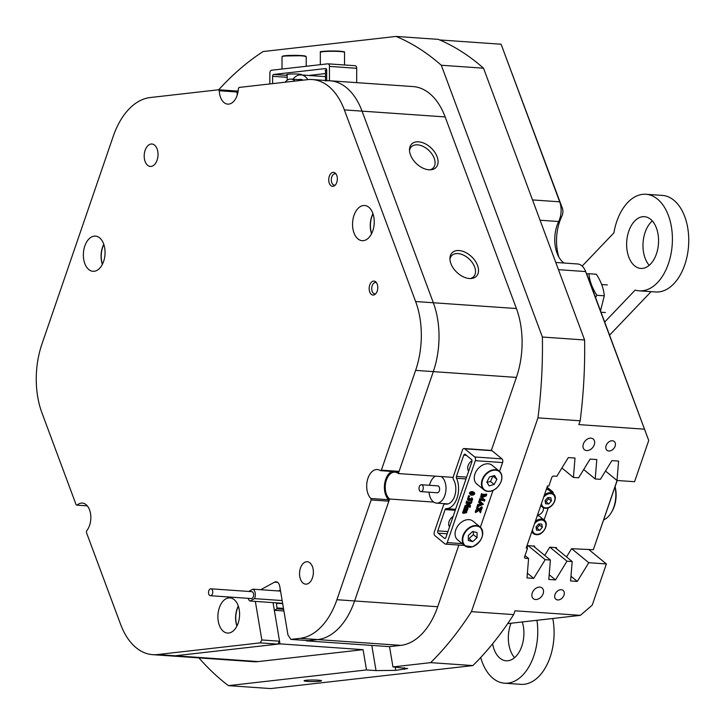 <?xml version="1.0" encoding="UTF-8"?>
<svg xmlns="http://www.w3.org/2000/svg" width="725" height="725" viewBox="0 0 725 725"><rect width="100%" height="100%" fill="white"/><g stroke="black" fill="none" stroke-linecap="round" stroke-linejoin="round"><path stroke-width="1.09" d="M526.83 547.529L527.981 545.644L534.678 546.115L534.597 547.085M544.738 555.404L549.777 547.167L556.474 547.638L556.392 548.607M566.533 556.927L571.563 548.689L593.322 549.722L617.084 480.494M617.211 480.494L593.322 549.722M543.36 507.772A5.184 3.752 -50.6 0 1 542.001 512.548A5.184 3.752 -50.6 0 1 537.588 514.832M553.121 493.598A2.764 2.003 129.4 0 0 552.586 491.695A2.764 2.003 129.4 0 0 551.68 491.351L550.257 491.251M544.085 519.997L548.245 507.862M535.304 521.483A8.646 6.262 -50.6 0 1 541.466 519.082A8.646 6.262 -50.6 0 1 544.285 520.16L540.043 516.68A8.646 6.262 129.4 0 0 537.316 515.611M538.666 523.93L536.029 526.921L536.536 530.138L539.681 530.356L542.318 527.365L541.811 524.148L538.666 523.93M544.357 495.103A8.646 6.262 -50.6 0 1 550.52 492.701A8.646 6.262 -50.6 0 1 553.338 493.779L549.097 490.299A8.646 6.262 129.4 0 0 546.369 489.23M547.719 497.549L545.082 500.549L545.59 503.757L548.734 503.975L551.372 500.984L550.864 497.767L547.719 497.549M545.254 501.655L545.961 501.709L548.607 498.718L548.426 497.604M548.607 498.718L551.372 500.984M545.961 501.709L548.734 503.975M536.201 528.036L536.917 528.09L539.554 525.09L539.373 523.976M539.554 525.09L542.318 527.365M536.917 528.09L539.681 530.356M285.124 82.206A13.829 8.482 94 0 1 291.015 79.079A13.829 8.482 94 0 1 294.984 81.082M423.019 489.602A3.453 2.121 -86 0 0 421.388 484.726A3.453 2.121 -86 0 0 419.267 486.756A3.453 2.121 -86 0 0 420.908 491.632A3.453 2.121 -86 0 0 423.019 489.602M420.908 491.632L437.248 492.764A3.453 2.121 -86 0 0 439.359 490.743A3.453 2.121 -86 0 0 437.728 485.868L421.388 484.726M429.535 485.297A13.829 8.482 94 0 1 429.998 483.629A13.829 8.482 94 0 1 435.498 476.153M441.28 476.552A13.829 8.482 94 0 1 444.978 495.012A13.829 8.482 94 0 1 436.522 503.114A13.829 8.482 94 0 1 429.055 492.193M539.835 587.114A6.915 5.012 129.4 0 0 532.911 591.491A6.915 5.012 129.4 0 0 533.319 598.66A6.915 5.012 129.4 0 0 535.576 599.521A6.915 5.012 129.4 0 0 542.499 595.143A6.915 5.012 129.4 0 0 542.092 587.966A6.915 5.012 129.4 0 0 539.835 587.114M590.957 438.154A6.915 5.012 129.4 0 0 584.033 442.531A6.915 5.012 129.4 0 0 584.441 449.708A6.915 5.012 129.4 0 0 586.697 450.569A6.915 5.012 129.4 0 0 593.621 446.192A6.915 5.012 129.4 0 0 593.213 439.015A6.915 5.012 129.4 0 0 590.957 438.154M612.371 440.764A5.7 4.132 129.4 0 0 606.662 444.371A5.7 4.132 129.4 0 0 606.997 450.288A5.7 4.132 129.4 0 0 608.855 451.004A5.7 4.132 129.4 0 0 614.573 447.388A5.7 4.132 129.4 0 0 614.229 441.471A5.7 4.132 129.4 0 0 612.371 440.764M561.259 589.715A5.7 4.132 129.4 0 0 555.54 593.331A5.7 4.132 129.4 0 0 555.885 599.249A5.7 4.132 129.4 0 0 557.743 599.956A5.7 4.132 129.4 0 0 563.452 596.349A5.7 4.132 129.4 0 0 563.117 590.422A5.7 4.132 129.4 0 0 561.259 589.715M389.606 499.008A14.174 8.691 94 0 1 389.606 474.549A14.174 8.691 94 0 1 394.953 472.147A14.174 8.691 94 0 1 398.333 473.561L433.314 371.617L399.076 471.386L398.179 471.884L380.471 470.652A15.56 9.543 -86 0 0 377.344 469.528A15.56 9.543 -86 0 0 371.472 472.174A15.56 9.543 -86 0 0 370.91 498.51L388.618 499.743L388.854 501.183L354.616 600.952L437.701 606.743A69.147 42.412 94 0 1 422.113 633.722A69.147 42.412 94 0 1 400.816 645.368L317.74 639.577A69.147 42.412 -86 0 0 339.028 627.932A69.147 42.412 -86 0 0 354.616 600.952L389.606 499.008L433.695 502.081M318.202 680.177A8.727 0.779 180 0 0 309.348 680.068A8.727 0.779 180 0 0 304.128 680.712A8.727 0.779 180 0 0 307.445 681.4A8.727 0.779 180 0 0 316.997 681.464A8.727 0.779 180 0 0 321.519 680.721A8.727 0.779 180 0 0 318.202 680.177M282.687 603.698L276.524 603.263A7.259 4.45 -86 0 1 276.153 602.856M418.588 141.819A16.902 10.739 43.7 0 0 409.507 149.223A16.902 10.739 43.7 0 0 428.992 169.795A16.902 10.739 43.7 0 0 431.031 169.768A16.902 10.739 43.7 0 0 436.649 155.63A16.902 10.739 43.7 0 0 418.588 141.819M429.825 169.831A15.216 9.661 43.7 0 0 433.233 167.946A15.216 9.661 43.7 0 0 432.073 154.198A15.216 9.661 43.7 0 0 417.546 144.855A15.216 9.661 43.7 0 0 411.22 146.939A15.216 9.661 43.7 0 0 409.507 150.428M459.016 250.542A16.902 10.739 43.7 0 0 449.944 257.946A16.902 10.739 43.7 0 0 469.419 278.518A16.902 10.739 43.7 0 0 471.458 278.491A16.902 10.739 43.7 0 0 477.086 264.344A16.902 10.739 43.7 0 0 459.016 250.542M470.253 278.545A15.216 9.661 43.7 0 0 473.661 276.669A15.216 9.661 43.7 0 0 472.51 262.921A15.216 9.661 43.7 0 0 457.983 253.578A15.216 9.661 43.7 0 0 451.657 255.662A15.216 9.661 43.7 0 0 449.935 259.151M103.847 244.506A17.373 10.658 -86 0 0 102.479 264.154M238.38 606.263A17.373 10.658 -86 0 0 237.012 625.911M373.031 213.893A17.373 10.658 -86 0 0 371.662 233.541M472.863 665.577L430.641 662.641A345.725 212.044 -86 0 0 435.97 657.222A345.725 212.044 -86 0 0 471.449 611.655L513.672 614.601A345.725 212.044 94 0 1 478.192 660.167A345.725 212.044 94 0 1 472.863 665.577L270.624 688.578L228.402 685.642A345.725 212.044 -86 0 1 198.913 657.892M238.181 90.861L236.314 91.006L236.975 91.993A15.56 9.543 -86 0 0 237.283 94.93M237.873 92.655A14.174 8.691 94 0 1 237.8 90.833M453.152 477.385L398.333 473.561M273.044 602.638L279.551 641.208L277.874 644.108L175.16 655.79A69.147 42.412 94 0 1 170.357 655.898A69.147 42.412 -86 0 0 175.16 655.79L280.004 643.873L363.08 649.663L366.497 669.936L228.402 685.642M236.975 91.993L219.267 90.761L218.606 89.764L150.157 97.549A69.147 42.412 -86 0 0 113.281 136.182L41.959 344.013A69.147 42.412 -86 0 0 41.95 412.878L76.161 504.863L77.058 505.153A15.56 9.543 -86 0 1 82.351 503.077A15.56 9.543 -86 0 1 90.571 513.862A15.56 9.543 -86 0 1 86.619 530.845L86.375 532.331L120.586 624.316A69.147 42.412 -86 0 0 152.658 654.666A69.147 42.412 -86 0 0 157.452 654.557L258.236 661.581L363.08 649.663M501.954 458.871A2.764 1.695 94 0 1 502.579 462.568L475.337 460.665A2.764 1.695 -86 0 0 474.712 456.977L501.954 458.871L492.003 450.705A2.764 1.695 94 0 0 491.342 450.433L516.399 377.408L415.615 370.384A69.147 42.412 -86 0 0 415.624 301.518L516.408 308.542L445.15 116.924A69.147 42.412 94 0 0 413.078 86.574L329.993 80.783A69.147 42.412 94 0 1 362.065 111.133L433.333 302.751A69.147 42.412 94 0 1 433.314 371.617A69.147 42.412 -86 0 0 433.333 302.751L362.065 111.133A69.147 42.412 -86 0 0 329.993 80.783A69.147 42.412 -86 0 0 325.199 80.892M605.493 471.042L617.002 480.485L634.583 481.708L648.73 440.483L585.637 271.567A17.282 10.603 -86 0 0 585.383 270.923A17.282 10.603 -86 0 0 577.617 263.972L555.767 262.45M561.902 468.006L573.421 477.449L578.613 477.811L590.096 459.097L596.802 459.568L595.207 478.962L600.4 479.325L611.891 460.62L618.588 461.082L617.002 480.485M583.697 469.519L595.207 478.962M525 555.567L528.597 558.522L525.453 558.304A1.731 1.251 -50.6 0 1 524.891 558.087A1.731 1.251 -50.6 0 1 524.628 556.655L527.555 548.127L526.468 547.23M533.292 546.016L550.393 560.044L545.2 559.682L528.099 545.653M549.885 547.176L566.986 561.195L572.179 561.558L570.593 580.961L577.29 581.432L588.782 562.718L606.363 563.941L592.207 605.176L580.353 615.353L514.977 610.794L513.672 614.601M555.087 547.538L572.179 561.558M437.701 606.743L458.862 545.073M430.641 662.641L392.95 666.928L389.533 646.655L306.448 640.864L317.74 639.577L308.578 640.619L290.87 639.387L300.032 638.344A69.147 42.412 -86 0 0 336.917 599.711L354.616 600.952A69.147 42.412 94 0 1 317.74 639.577L300.032 638.344M283.629 609.299L277.013 608.846L274.34 610.305L280.004 643.873M277.013 608.846L276.524 603.263M396.095 36.422L438.317 39.358A345.725 212.044 94 0 1 483.521 68.195L441.308 65.25A345.725 212.044 -86 0 0 396.095 36.422L263.148 51.538A345.725 212.044 -86 0 0 218.723 89.773M537.95 417.863A345.725 212.044 -86 0 0 542.382 337.034L584.604 339.98A345.725 212.044 94 0 1 580.172 420.799L537.95 417.863L471.449 611.655M439.667 39.938L501.084 44.216L562.337 208.175A6.915 4.241 94 0 1 561.92 216.059A38.026 23.327 -86 0 0 558.848 257.022M550.393 560.044L548.798 579.438L555.504 579.909L566.986 561.195M528.597 558.522L527.012 577.925L533.709 578.387L545.2 559.682M573.421 477.449L575.007 458.046L568.309 457.584L556.818 476.289L553.673 476.071A1.731 1.251 -50.6 0 0 551.779 477.53L548.852 486.058L547.493 485.968L526.196 548.028L527.555 548.127M580.172 420.799L578.867 424.605L644.244 429.164M389.533 646.655L400.816 645.368M483.521 68.195L584.604 339.98M571.681 548.698L588.782 562.718M606.363 563.941L588.627 549.396M588.066 277.412A6.915 4.241 94 0 1 588.174 277.675A6.915 4.241 94 0 1 588.274 277.929L648.73 440.483M507.681 623.618L580.353 615.353M564.023 263.03A27.659 16.965 94 0 1 557.425 254.085A27.659 16.965 94 0 1 558.667 221.524A17.282 10.603 -86 0 0 559.691 201.813L501.084 44.216M258.236 661.581A69.147 42.412 94 0 1 253.442 661.689L152.658 654.666M516.408 308.542A69.147 42.412 94 0 1 516.399 377.408M441.308 65.25L542.382 337.034M527.392 573.212L533.709 578.387M549.188 574.726L555.504 579.909M570.974 576.248L577.29 581.432M366.497 669.936L376.03 670.598L371.789 645.413M395.197 667.082L395.75 670.353L407.686 668.532L392.95 666.928M395.75 670.353L376.03 670.598M283.91 610.976L274.34 610.305M277.312 607.967L283.475 608.393M208.583 593.385A3.453 2.121 -86 0 0 210.404 595.705A3.453 2.121 -86 0 0 212.697 591.129A3.453 2.121 -86 0 0 210.884 588.809A3.453 2.121 -86 0 0 208.583 593.385M210.404 595.705L251.258 598.551A3.453 2.121 -86 0 0 253.56 593.983A3.453 2.121 -86 0 0 251.738 591.654L210.884 588.809M280.557 591.102L252.898 589.171A6.226 3.815 94 0 1 254.493 598.632L250.107 601.034A6.226 3.815 94 0 1 248.095 598.333M282.152 600.563L254.493 598.632M282.614 603.3L250.107 601.034M248.738 591.446L252.898 589.171M375.623 293.87A7.005 4.296 -86 0 0 375.831 281.962A7.005 4.296 -86 0 0 371.318 282.279A7.005 4.296 -86 0 0 369.569 291.477A7.005 4.296 -86 0 0 374.961 294.45A7.005 4.296 -86 0 0 375.623 293.87M376.483 282.741A5.7 3.498 -86 0 0 375.641 282.505A5.7 3.498 -86 0 0 373.484 283.475A5.7 3.498 -86 0 0 371.798 289.746A5.7 3.498 -86 0 0 374.843 293.888A5.7 3.498 -86 0 0 375.713 293.77M335.195 185.147A7.005 4.296 -86 0 0 335.394 173.239A7.005 4.296 -86 0 0 330.881 173.556A7.005 4.296 -86 0 0 329.132 182.754A7.005 4.296 -86 0 0 334.524 185.727A7.005 4.296 -86 0 0 335.195 185.147M336.047 174.018A5.7 3.498 -86 0 0 335.204 173.782A5.7 3.498 -86 0 0 333.056 174.752A5.7 3.498 -86 0 0 331.37 181.023A5.7 3.498 -86 0 0 334.406 185.165A5.7 3.498 -86 0 0 335.276 185.047M154.57 164.521A11.238 6.887 -86 0 0 157.887 152.168A11.238 6.887 -86 0 0 151.897 144.012A11.238 6.887 -86 0 0 147.655 145.924A11.238 6.887 -86 0 0 144.338 158.277A11.238 6.887 -86 0 0 150.329 166.433A11.238 6.887 -86 0 0 154.57 164.521M368.826 237.682A17.636 10.812 -86 0 0 374.028 218.297A17.636 10.812 -86 0 0 364.621 205.501A17.636 10.812 -86 0 0 357.969 208.501A17.636 10.812 -86 0 0 352.767 227.877A17.636 10.812 -86 0 0 362.174 240.682A17.636 10.812 -86 0 0 368.826 237.682M234.175 630.052A17.636 10.812 -86 0 0 239.377 610.668A17.636 10.812 -86 0 0 229.97 597.871A17.636 10.812 -86 0 0 223.318 600.871A17.636 10.812 -86 0 0 218.116 620.247A17.636 10.812 -86 0 0 227.523 633.052A17.636 10.812 -86 0 0 234.175 630.052M99.642 268.295A17.636 10.812 -86 0 0 104.844 248.911A17.636 10.812 -86 0 0 95.437 236.114A17.636 10.812 -86 0 0 88.785 239.114A17.636 10.812 -86 0 0 83.583 258.49A17.636 10.812 -86 0 0 92.981 271.295A17.636 10.812 -86 0 0 99.642 268.295M309.919 582.238A11.238 6.887 -86 0 0 313.236 569.895A11.238 6.887 -86 0 0 307.237 561.739A11.238 6.887 -86 0 0 303.005 563.642A11.238 6.887 -86 0 0 299.688 575.994A11.238 6.887 -86 0 0 305.678 584.151A11.238 6.887 -86 0 0 309.919 582.238M391.799 471.44A15.56 9.543 -86 0 0 389.18 473.407A15.56 9.543 -86 0 0 388.618 499.743M415.615 370.384L381.377 470.153L399.076 471.386M445.15 116.924L344.366 109.901L415.624 301.518M344.366 109.901A69.147 42.412 -86 0 0 312.294 79.551A69.147 42.412 -86 0 0 307.491 79.659L239.042 87.444L238.38 88.586A15.56 9.543 -86 0 1 227.741 104.128A15.56 9.543 -86 0 1 219.267 90.761M277.874 644.108L260.166 642.876L157.452 654.557M260.166 642.876L261.843 639.967L279.551 641.208M255.336 601.406L261.843 639.967M277.657 582.374L274.558 582.157L260.728 589.715M274.558 582.157A6.915 4.241 94 0 1 276.134 581.785A6.915 4.241 94 0 1 279.768 586.434L287.97 635.009L290.87 639.387M388.854 501.183L371.155 499.942L336.917 599.711M371.155 499.942L370.91 498.51M380.471 470.652L381.377 470.153M218.606 89.764L236.314 91.006M280.358 589.905L278.436 590.957M372.949 213.657A17.636 10.812 -86 0 0 371.544 233.758M238.298 606.028A17.636 10.812 -86 0 0 236.903 626.128M103.766 244.271A17.636 10.812 -86 0 0 102.361 264.371M77.058 505.153L87.29 505.869M615.099 486.656A22.475 13.784 94 0 1 615.09 503.63A22.475 13.784 94 0 1 611.982 511.46L611.365 512.512A24.197 14.844 -86 0 0 614.709 504.083A24.197 14.844 -86 0 0 614.999 486.946M603.698 519.861A24.197 14.844 -86 0 0 611.365 512.512M658.572 240.736A25.928 15.905 -86 0 0 644.407 216.684A25.928 15.905 -86 0 0 626.636 244.37A25.928 15.905 -86 0 0 640.8 268.422A25.928 15.905 -86 0 0 658.572 240.736M649.228 265.296A25.928 15.905 94 0 1 642.975 245.512A25.928 15.905 94 0 1 652.319 220.953M492.601 643.8A25.928 15.905 -86 0 0 506.15 660.792A25.928 15.905 -86 0 0 523.921 633.106A25.928 15.905 -86 0 0 522.299 621.959M514.578 657.666A25.928 15.905 94 0 1 508.325 637.882A25.928 15.905 94 0 1 511.016 623.237M604.677 322.036L635.173 290.091A48.403 29.689 -86 0 0 639.232 290.834A48.403 29.689 -86 0 0 672.41 239.168A48.403 29.689 -86 0 0 645.966 194.273A48.403 29.689 -86 0 0 613.894 232.87L582.175 266.084M639.232 290.834L655.581 291.976A48.403 29.689 -86 0 0 688.75 240.301A48.403 29.689 -86 0 0 662.315 195.406L645.966 194.273M480.684 657.512A48.403 29.689 -86 0 0 504.582 683.204A48.403 29.689 -86 0 0 537.76 631.538A48.403 29.689 -86 0 0 536.926 620.292M504.582 683.204L520.931 684.346A48.403 29.689 -86 0 0 554.099 632.671A48.403 29.689 -86 0 0 552.758 618.488M609.562 335.167L651.104 291.667M586.607 273.878L588.963 273.733L589.008 274.258C589.643 281.119 592.262 288.133 596.865 295.283L595.551 297.504M600.527 310.871L604.287 295.8C603.753 288.967 601.233 281.962 596.72 274.793L596.376 274.249L588.963 273.733M589.615 281.527A22.131 13.567 94 0 1 591.944 287.789M596.865 295.283L604.287 295.8M472.002 460.638A7.431 5.383 129.4 0 0 468.123 465.622A7.431 5.383 129.4 0 0 468.667 471.168M453.116 516.463A7.259 5.256 129.4 0 0 449.083 521.493A7.259 5.256 129.4 0 0 449.563 526.83M502.579 462.568L499.552 471.368M493 490.463L480.385 527.229M475.337 460.665L447.225 542.59L462.242 543.641M463.819 511.986L466.619 511.723L466.456 510.79L463.9 511.143L464.48 509.448L466.383 510.11L467.353 509.575L467.226 508.651L464.634 509.004L465.214 507.31L466.982 507.962L468.06 507.5L467.625 509.938L466.673 510.79L466.9 512.067L466.057 512.874L463.293 513.291L462.604 512.829L463.193 511.134L463.828 512.013M463.837 511.705L465.677 511.732L465.93 510.346M463.9 511.143L463.347 510.69L463.928 508.995L464.571 509.874M464.571 509.566L466.429 509.566L466.673 508.198M464.634 509.004L464.082 508.551L464.662 506.857L465.287 507.5M465.305 507.427L468.06 507.5M466.701 501.845L470.371 502.189L471.25 501.183L471.93 501.646L471.468 503.005L466.791 506.132L470.063 506.249L469.51 505.796L470.008 505.189L470.561 505.642L469.927 507.482L469.283 506.358M467.353 505.751L469.51 505.796M469.8 507.473L469.836 506.811L464.888 505.959L469.293 502.905M465.441 506.412L470.416 502.987L467.027 502.851L466.528 503.467L465.976 503.014L466.61 501.165L467.253 502.298L470.924 502.642L470.371 502.189M470.652 499.706L471.921 497.885M470.779 500.332L469.99 499.516L470.779 500.332M470.851 500.023L472.328 499.326L472.211 498.12L472.691 499.616L472.002 500.567L471.332 500.785L470.543 499.969L469.012 500.848L467.571 499.888L468.459 500.395L467.571 499.888L468.205 497.35L468.894 498.129L468.259 499.208L468.83 500.232L468.278 499.779L469.945 498.41L470.706 499.715M468.296 496.072L468.83 495.655L469.619 496.58L469.084 496.997L468.296 496.072M470.289 494.803L469.909 493.444L471.105 492.275L472.827 491.967L474.703 493.091L474.685 493.816L473.778 494.831L471.757 495.293L470.289 494.803L469.356 492.991L470.552 491.822L472.274 491.514L474.15 492.638M480.965 497.368L485.65 495.429L481.971 495.284L481.472 495.9L482.107 494.051L482.198 494.731L485.668 495.057L486.765 494.377L486.248 495.891L481.944 497.613L484.889 499.842L484.391 501.31L484.291 500.64L480.82 500.304L479.723 500.984L480.485 498.773L480.575 499.452L484.155 499.788L480.412 496.915L484.209 495.329M481.472 495.9L480.92 495.438L481.554 493.598L482.234 494.06M481.645 494.269L486.765 494.377M481.98 497.604L484.889 499.842M484.255 501.301L483.738 500.187M479.832 501.066L483.448 504.247L477.739 506.766L478.464 504.663L478.699 505.234L479.986 504.854L480.711 502.742L479.76 502.135L479.125 502.724L479.832 501.066L479.171 500.531L479.932 498.32L480.612 498.782M480.022 498.999L483.548 499.326M478.147 504.781L479.433 504.401L480.149 502.325M479.125 502.724L478.573 502.271L479.261 500.603M479.823 501.501L483.448 504.247M477.739 506.766L477.186 506.313L477.911 504.21L478.536 505.098M480.34 512.729L479.125 510.282L475.763 512.521L476.543 510.264L476.941 510.781L478.754 509.775L477.594 508.325L477.041 508.805L477.684 506.92L479.098 509.584L482.333 507.292L481.5 509.729L481.273 509.158L479.461 510.092L480.53 511.352L481.128 510.817L480.467 512.738L478.971 510.364M475.763 512.521L475.21 512.067L475.99 509.802L476.669 510.273M476.388 510.327L478.201 509.322L477.485 508.343M477.041 508.805L476.488 508.352L477.132 506.467L477.82 506.929M478.699 509.05L481.654 506.829L482.333 507.292M479.977 510.898L480.439 510.355L481.128 510.817M474.712 456.977L464.761 448.811A2.764 1.695 -86 0 0 464.1 448.53A2.764 1.695 -86 0 0 462.432 450.08L453.343 476.57A2.764 1.695 -86 0 0 453.56 479.769A14.174 8.691 94 0 1 454.856 495.547A14.174 8.691 94 0 1 446.102 504.129A14.174 8.691 94 0 1 445.241 503.993A2.764 1.695 -86 0 0 445.077 503.975A2.764 1.695 -86 0 0 443.41 505.524L434.32 532.005A2.764 1.695 -86 0 0 434.946 535.702L444.896 543.868A2.764 1.695 -86 0 0 445.558 544.14A2.764 1.695 -86 0 0 447.225 542.59M468.722 470.661A7.431 5.383 -50.6 0 1 468.268 470.552M466.003 478.926L456.514 478.264A1.731 1.06 94 0 1 456.46 476.425L463.764 455.155A1.731 1.06 94 0 1 464.807 454.185A1.731 1.06 94 0 1 465.214 454.358L471.486 459.496A1.731 1.06 94 0 1 471.875 461.807L445.893 537.524A1.731 1.06 94 0 1 444.851 538.494A1.731 1.06 94 0 1 444.434 538.322L438.172 533.174A1.731 1.06 94 0 1 437.782 530.872L445.077 509.593A1.731 1.06 94 0 1 446.093 508.624L455.581 509.285M456.514 478.264A18.669 11.455 94 0 1 457.04 498.147A18.669 11.455 94 0 1 446.093 508.624M480.992 497.296L480.439 496.843M480.575 499.452L481.074 499.57L480.521 499.117M480.485 498.773L479.932 498.32M483.802 500.513L484.264 500.612M484.318 501.12L483.765 500.667M486.638 494.368L486.085 493.915M486.167 495.012L485.614 494.559M485.668 495.057L485.116 494.604M482.198 494.731L482.696 494.849L482.143 494.396M482.107 494.051L481.554 493.598M480.874 502.86L480.213 504.781L482.397 504.011L480.874 502.86M479.986 504.854L479.433 504.401M478.464 504.663L477.911 504.21M479.705 501.057L479.143 500.594M480.467 504.038L481.808 503.567M479.968 511.433L479.415 510.98M480.394 512.367L479.841 511.913M480.992 510.808L480.439 510.355M480.675 511.315L480.122 510.862M481.273 509.158L481.373 509.72L480.856 509.303M482.207 507.282L481.654 506.829M477.684 506.92L477.132 506.467M478.754 509.775L478.201 509.322M477.322 510.59L476.769 510.137M476.543 510.264L475.99 509.802M473.733 492.012L474.703 493.091M474.087 493.036L470.833 492.855L470.099 493.462L470.561 494.278L473.57 494.477L474.494 493.798L474.295 493.154M470.099 493.462L470.126 493.915M471.105 492.275L470.552 491.822M472.827 491.967L472.274 491.514M469.909 493.444L469.356 492.991M470.008 493.825L473.017 494.024L473.887 492.864M473.57 494.477L473.017 494.024M474.25 494.16L473.697 493.707M474.494 493.798L473.942 493.344M469.084 496.997L469.383 496.108L469.619 496.58M472.111 498.247L471.558 497.794M472.328 499.326L471.776 498.873M468.259 499.208L469.401 500.141L470.462 498.981L469.945 498.41M470.462 498.981L469.909 498.528M469.764 499.951L469.211 499.498M469.401 500.141L468.848 499.679M469.012 500.848L468.123 500.341L468.105 498.682L468.894 498.129M468.105 498.682L467.552 498.229M471.332 500.785L470.543 499.969M470.924 502.642L471.803 501.637L471.25 501.183M471.649 501.981L471.096 501.528M467.253 502.298L467.752 502.416L467.199 501.963M466.528 503.467L467.163 501.627L466.61 501.165M465.495 506.267L464.942 505.814M469.338 506.684L469.809 506.784M469.863 507.292L469.311 506.838M470.063 506.249L470.434 505.633L469.882 505.18M470.371 505.814L469.818 505.361M467.915 507.545L467.362 507.092M467.888 507.772L467.335 507.319M467.625 507.971L467.072 507.518M465.214 507.31L464.662 506.857M467.398 509.158L466.837 508.705M467.353 509.575L466.8 509.122M466.982 510.019L466.429 509.566M466.383 510.11L465.831 509.657M464.48 509.448L463.928 508.995M466.619 511.723L466.057 511.27M466.229 512.185L465.677 511.732M463.166 513.282L463.746 511.587L463.193 511.134M287.2 74.874A7.431 0.662 0 0 1 286.674 74.63A7.431 0.662 0 0 1 288.251 74.222A7.431 0.662 0 0 1 296.534 74.004A7.431 0.662 0 0 1 301.546 74.63A7.431 0.662 0 0 1 301.029 74.874M325.516 70.47A7.259 0.643 0 0 1 325.172 70.271A7.259 0.643 0 0 1 326.676 69.881M269.845 83.937L269.845 73.171A2.764 1.695 -86 0 1 271.549 70.225L327.754 63.827A2.764 1.695 -86 0 1 327.945 63.827A2.764 1.695 -86 0 1 329.458 66.392L329.458 80.747M298.709 79.614A14.174 8.691 94 0 1 300.639 79.406A14.174 8.691 94 0 1 303.068 80.158M354.996 65.73A2.764 1.695 94 0 1 355.187 65.721A2.764 1.695 94 0 1 356.7 68.295L356.691 82.65M292.936 79.215A18.669 11.455 94 0 1 300.947 74.92A18.669 11.455 94 0 1 307.88 79.614M325.86 68.567L325.625 68.549A1.731 1.06 94 0 1 325.743 68.549A1.731 1.06 94 0 1 326.694 70.153L326.685 80.557M325.625 68.549L273.678 74.457L287.2 75.4M325.516 73.56L308.768 75.463M287.2 77.321L272.618 76.297L272.609 83.629M272.618 76.297A1.731 1.06 94 0 1 273.678 74.457M299.923 66.999L298.41 67.189M301.364 66.854L300.585 66.918M303.875 66.546L301.799 66.782M305.542 66.356L304.147 66.519M309.566 65.921L307.264 66.165M311.034 65.758L309.512 65.903M312.276 65.594L310.98 65.739M496.389 488.206A12.098 8.763 -50.6 0 1 484.001 489.901C487.599 492.411 491.758 491.858 496.48 488.251C502.57 481.817 503.531 476.135 499.344 471.196L492.157 465.296A12.098 8.763 129.4 0 0 479.769 466.991A12.098 8.763 129.4 0 0 476.814 484.01L484.001 489.901A12.098 8.763 -50.6 0 1 486.955 472.89A12.098 8.763 -50.6 0 1 499.344 471.196A12.098 8.763 -50.6 0 1 496.444 488.152A11.754 8.51 129.4 0 0 500.685 473.189A11.754 8.51 129.4 0 0 487.282 473.262A11.754 8.51 129.4 0 0 483.031 488.206A11.754 8.51 129.4 0 0 496.435 488.133M494.178 484.463L496.888 479.288L494.568 475.528L489.538 476.932L486.828 482.107L489.148 485.868L494.178 484.463L490.49 481.436L493.009 475.963M487.019 482.406L490.49 481.436M493.199 476.262L496.888 479.288M472.99 521.148A12.098 8.763 129.4 0 0 465.332 520.142A12.098 8.763 129.4 0 0 455.989 529.277A12.098 8.763 129.4 0 0 457.638 539.862L464.834 545.762A12.098 8.763 -50.6 0 1 463.175 535.177A12.098 8.763 -50.6 0 1 472.528 526.042A12.098 8.763 -50.6 0 1 480.177 527.048A12.098 8.763 -50.6 0 1 481.835 537.633A12.098 8.763 -50.6 0 1 472.483 546.768A12.098 8.763 -50.6 0 1 464.834 545.762L472.591 546.804C482.388 541.113 484.916 534.533 480.177 527.048L472.99 521.148M472.682 541.647L477.041 537.687L477.05 532.594L472.7 531.461L468.341 535.422L468.332 540.515L472.682 541.647L468.993 538.621L473.353 534.669L473.362 531.633M468.332 538.448L468.993 538.621M473.353 534.669L477.041 537.687M536.138 534.597A8.646 6.262 -50.6 0 1 533.319 533.518A8.646 6.262 -50.6 0 1 531.878 531.47M532.458 529.776A7.948 5.755 129.4 0 0 536.717 534.28A7.948 5.755 129.4 0 0 545.436 527.582A7.948 5.755 129.4 0 0 541.62 520.006A7.948 5.755 129.4 0 0 534.533 523.713M545.191 508.216A8.646 6.262 -50.6 0 1 542.373 507.147A8.646 6.262 -50.6 0 1 540.932 505.089M541.512 503.395A7.948 5.755 129.4 0 0 545.771 507.899A7.948 5.755 129.4 0 0 554.489 501.202A7.948 5.755 129.4 0 0 550.674 493.625A7.948 5.755 129.4 0 0 543.587 497.341M551.68 491.351L546.967 487.481M524.574 557.579L525.453 558.304M588.274 277.929L585.637 271.567L558.449 269.664M561.92 216.059L558.667 221.524L540.071 220.228M532.513 199.919L559.691 201.813L562.337 208.175M404.559 669.356L404.287 667.743M446.962 504.12L445.241 503.993M492.003 450.705L464.761 448.811M456.46 476.425L466.619 477.132M466.411 455.336L463.764 455.155M455.237 510.3L445.077 509.593M437.782 530.872L447.932 531.579M447.171 533.808L438.172 533.174M444.434 538.322L445.286 538.376M479.243 505.117L478.69 504.663M480.82 508.624L480.267 508.171M472.174 494.568L471.622 494.115M469.465 506.322L468.912 505.86M466.982 507.962L466.429 507.5M465.015 510.01L464.553 509.639M465.649 512.249L465.097 511.796M464.281 512.149L463.819 511.778M356.7 68.295L329.458 66.392M302.941 55.689A11.754 1.042 0 0 1 305.832 56.459M282.016 56.722L283.004 56.024L302.905 55.689L306.213 56.731A12.098 1.078 180 0 0 303.132 56.006A12.098 1.078 180 0 0 289.792 55.716A12.098 1.078 180 0 0 282.016 56.722L282.016 69.029M282.388 56.459A11.754 1.042 0 0 1 289.511 55.417A11.754 1.042 0 0 1 302.869 55.689M338.666 51.14A11.754 1.042 0 0 1 344.157 52.1M320.332 52.363L320.622 51.919C318.619 51.448 324.628 51.185 338.647 51.131C347.946 52.046 343.179 52.019 344.538 52.372A12.098 1.078 180 0 0 338.811 51.457A12.098 1.078 180 0 0 326.549 51.43A12.098 1.078 180 0 0 320.332 52.363L320.332 64.679M320.713 52.1A11.754 1.042 0 0 1 326.341 51.131A11.754 1.042 0 0 1 338.629 51.131M472.673 546.623A11.754 8.51 129.4 0 0 482.632 533.337A11.754 8.51 129.4 0 0 472.709 526.486A11.754 8.51 129.4 0 0 462.749 539.781A11.754 8.51 129.4 0 0 472.673 546.623M531.643 532.15L536.301 534.669C543.161 535.621 549.632 523.767 544.285 520.16M540.696 505.769L545.354 508.288C552.214 509.249 558.685 497.386 553.338 493.779M552.586 491.695L547.076 487.173M302.515 79.877L291.015 79.079M448.032 503.911L436.522 503.114M588.174 277.675L585.383 270.923M329.993 80.783L312.294 79.551M601.696 284.553L607.351 284.943M601.034 312.23L605.429 312.538M491.342 450.433L464.1 448.53M464.462 545.463L445.558 544.14M447.044 504.111L445.077 503.975M468.993 495.719L469.546 496.172M468.368 496.489L468.921 496.942M468.296 497.386L468.848 497.839M467.797 500.15L468.35 500.603M470.407 500.177L470.96 500.631M325.516 76.633L300.947 74.92M355.187 65.721L327.945 63.827M306.213 66.283L306.213 56.731M301.029 74.92L301.029 74.394M287.2 80.221L287.2 74.385M344.538 64.987L344.538 52.372M325.516 80.475L325.516 70.08M468.06 470.126L468.812 470.733M449.183 526.223L449.645 526.595"/></g></svg>
